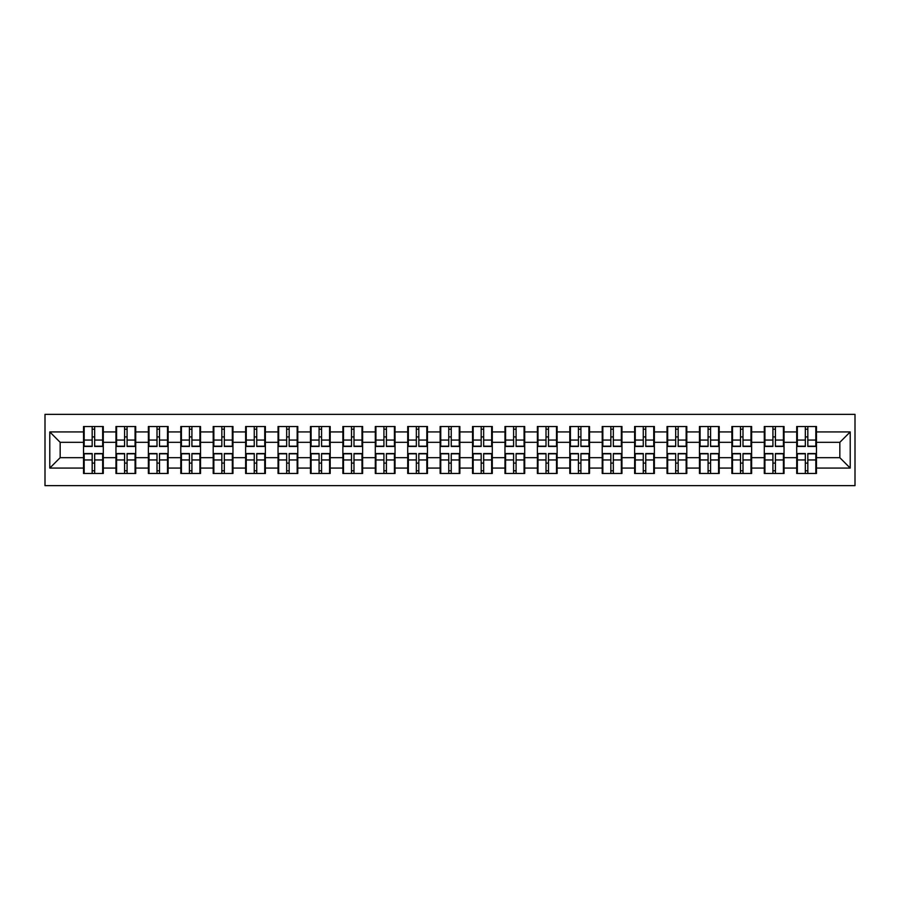 <?xml version="1.0" encoding="UTF-8"?>
<svg xmlns="http://www.w3.org/2000/svg" width="900" height="900" viewBox="0 0 900 900"><rect width="100%" height="100%" fill="white"/><g stroke="black" fill="none" stroke-linecap="round" stroke-linejoin="round"><path stroke-width="1.35" d="M45 485.64L855 485.64L855 414.36L45 414.36L45 485.64M816.457 463.196L815.827 463.196M797.332 463.196L796.714 463.196M796.714 436.804L797.332 436.804M815.827 436.804L816.457 436.804M816.457 434.104L815.827 434.104M797.332 434.104L796.714 434.104M796.714 465.896L797.332 465.896M815.827 465.896L816.457 465.896M784.035 463.196L783.416 463.196M764.921 463.196L764.291 463.196M764.291 436.804L764.921 436.804M783.416 436.804L784.035 436.804M784.035 434.104L783.416 434.104M764.921 434.104L764.291 434.104M764.291 465.896L764.921 465.896M783.416 465.896L784.035 465.896M751.624 463.196L750.994 463.196M732.499 463.196L731.88 463.196M731.88 436.804L732.499 436.804M750.994 436.804L751.624 436.804M751.624 434.104L750.994 434.104M732.499 434.104L731.88 434.104M731.88 465.896L732.499 465.896M750.994 465.896L751.624 465.896M719.201 463.196L718.582 463.196M700.087 463.196L699.457 463.196M699.457 436.804L700.087 436.804M718.582 436.804L719.201 436.804M719.201 434.104L718.582 434.104M700.087 434.104L699.457 434.104M699.457 465.896L700.087 465.896M718.582 465.896L719.201 465.896M686.79 463.196L686.16 463.196M667.665 463.196L667.046 463.196M667.046 436.804L667.665 436.804M686.16 436.804L686.79 436.804M686.79 434.104L686.16 434.104M667.665 434.104L667.046 434.104M667.046 465.896L667.665 465.896M686.16 465.896L686.79 465.896M654.367 463.196L653.749 463.196M635.254 463.196L634.624 463.196M634.624 436.804L635.254 436.804M653.749 436.804L654.367 436.804M654.367 434.104L653.749 434.104M635.254 434.104L634.624 434.104M634.624 465.896L635.254 465.896M653.749 465.896L654.367 465.896M621.956 463.196L621.326 463.196M602.831 463.196L602.212 463.196M602.212 436.804L602.831 436.804M621.326 436.804L621.956 436.804M621.956 434.104L621.326 434.104M602.831 434.104L602.212 434.104M602.212 465.896L602.831 465.896M621.326 465.896L621.956 465.896M589.534 463.196L588.915 463.196M570.42 463.196L569.801 463.196M569.801 436.804L570.42 436.804M588.915 436.804L589.534 436.804M589.534 434.104L588.915 434.104M570.42 434.104L569.801 434.104M569.801 465.896L570.42 465.896M588.915 465.896L589.534 465.896M557.123 463.196L556.493 463.196M537.998 463.196L537.379 463.196M537.379 436.804L537.998 436.804M556.493 436.804L557.123 436.804M557.123 434.104L556.493 434.104M537.998 434.104L537.379 434.104M537.379 465.896L537.998 465.896M556.493 465.896L557.123 465.896M524.7 463.196L524.081 463.196M505.586 463.196L504.968 463.196M504.968 436.804L505.586 436.804M524.081 436.804L524.7 436.804M524.7 434.104L524.081 434.104M505.586 434.104L504.968 434.104M504.968 465.896L505.586 465.896M524.081 465.896L524.7 465.896M492.289 463.196L491.659 463.196M473.175 463.196L472.545 463.196M472.545 436.804L473.175 436.804M491.659 436.804L492.289 436.804M492.289 434.104L491.659 434.104M473.175 434.104L472.545 434.104M472.545 465.896L473.175 465.896M491.659 465.896L492.289 465.896M459.866 463.196L459.248 463.196M440.752 463.196L440.134 463.196M440.134 436.804L440.752 436.804M459.248 436.804L459.866 436.804M459.866 434.104L459.248 434.104M440.752 434.104L440.134 434.104M440.134 465.896L440.752 465.896M459.248 465.896L459.866 465.896M427.455 463.196L426.825 463.196M408.341 463.196L407.711 463.196M407.711 436.804L408.341 436.804M426.825 436.804L427.455 436.804M427.455 434.104L426.825 434.104M408.341 434.104L407.711 434.104M407.711 465.896L408.341 465.896M426.825 465.896L427.455 465.896M395.032 463.196L394.414 463.196M375.919 463.196L375.3 463.196M375.3 436.804L375.919 436.804M394.414 436.804L395.032 436.804M395.032 434.104L394.414 434.104M375.919 434.104L375.3 434.104M375.3 465.896L375.919 465.896M394.414 465.896L395.032 465.896M362.621 463.196L362.002 463.196M343.507 463.196L342.877 463.196M342.877 436.804L343.507 436.804M362.002 436.804L362.621 436.804M362.621 434.104L362.002 434.104M343.507 434.104L342.877 434.104M342.877 465.896L343.507 465.896M362.002 465.896L362.621 465.896M330.199 463.196L329.58 463.196M311.085 463.196L310.466 463.196M310.466 436.804L311.085 436.804M329.58 436.804L330.199 436.804M330.199 434.104L329.58 434.104M311.085 434.104L310.466 434.104M310.466 465.896L311.085 465.896M329.58 465.896L330.199 465.896M297.787 463.196L297.169 463.196M278.674 463.196L278.044 463.196M278.044 436.804L278.674 436.804M297.169 436.804L297.787 436.804M297.787 434.104L297.169 434.104M278.674 434.104L278.044 434.104M278.044 465.896L278.674 465.896M297.169 465.896L297.787 465.896M265.376 463.196L264.746 463.196M246.251 463.196L245.632 463.196M245.632 436.804L246.251 436.804M264.746 436.804L265.376 436.804M265.376 434.104L264.746 434.104M246.251 434.104L245.632 434.104M245.632 465.896L246.251 465.896M264.746 465.896L265.376 465.896M232.954 463.196L232.335 463.196M213.84 463.196L213.21 463.196M213.21 436.804L213.84 436.804M232.335 436.804L232.954 436.804M232.954 434.104L232.335 434.104M213.84 434.104L213.21 434.104M213.21 465.896L213.84 465.896M232.335 465.896L232.954 465.896M200.542 463.196L199.912 463.196M181.417 463.196L180.799 463.196M180.799 436.804L181.417 436.804M199.912 436.804L200.542 436.804M200.542 434.104L199.912 434.104M181.417 434.104L180.799 434.104M180.799 465.896L181.417 465.896M199.912 465.896L200.542 465.896M168.12 463.196L167.501 463.196M149.006 463.196L148.376 463.196M148.376 436.804L149.006 436.804M167.501 436.804L168.12 436.804M168.12 434.104L167.501 434.104M149.006 434.104L148.376 434.104M148.376 465.896L149.006 465.896M167.501 465.896L168.12 465.896M135.709 463.196L135.079 463.196M116.584 463.196L115.965 463.196M115.965 436.804L116.584 436.804M135.079 436.804L135.709 436.804M135.709 434.104L135.079 434.104M116.584 434.104L115.965 434.104M115.965 465.896L116.584 465.896M135.079 465.896L135.709 465.896M839.835 457.684L839.835 442.316L816.457 442.316L816.457 457.684L839.835 457.684L850.219 468.079L850.219 431.921L816.457 431.921L816.457 426.521L796.714 426.521L796.714 442.316L784.035 442.316L784.035 457.684L796.714 457.684L796.714 442.316M850.219 468.079L816.457 468.079L816.457 473.479L796.714 473.479L796.714 468.079L784.035 468.079L784.035 473.479L764.291 473.479L764.291 468.079L751.624 468.079L751.624 473.479L731.88 473.479L731.88 468.079L719.201 468.079L719.201 473.479L699.457 473.479L699.457 468.079L686.79 468.079L686.79 473.479L667.046 473.479L667.046 468.079L654.367 468.079L654.367 473.479L634.624 473.479L634.624 468.079L621.956 468.079L621.956 473.479L602.212 473.479L602.212 468.079L589.534 468.079L589.534 473.479L569.801 473.479L569.801 468.079L557.123 468.079L557.123 473.479L537.379 473.479L537.379 468.079L524.7 468.079L524.7 473.479L504.968 473.479L504.968 468.079L492.289 468.079L492.289 473.479L472.545 473.479L472.545 468.079L459.866 468.079L459.866 473.479L440.134 473.479L440.134 468.079L427.455 468.079L427.455 473.479L407.711 473.479L407.711 468.079L395.032 468.079L395.032 473.479L375.3 473.479L375.3 468.079L362.621 468.079L362.621 473.479L342.877 473.479L342.877 468.079L330.199 468.079L330.199 473.479L310.466 473.479L310.466 468.079L297.787 468.079L297.787 473.479L278.044 473.479L278.044 468.079L265.376 468.079L265.376 473.479L245.632 473.479L245.632 468.079L232.954 468.079L232.954 473.479L213.21 473.479L213.21 468.079L200.542 468.079L200.542 473.479L180.799 473.479L180.799 468.079L168.12 468.079L168.12 473.479L148.376 473.479L148.376 468.079L135.709 468.079L135.709 473.479L115.965 473.479L115.965 468.079L103.286 468.079L103.286 473.479L83.543 473.479L83.543 468.079L49.781 468.079L49.781 431.921L83.543 431.921L83.543 442.316L60.165 442.316L60.165 457.684L83.543 457.684L83.543 442.316M796.714 431.921L784.035 431.921L784.035 426.521L764.291 426.521L764.291 431.921L751.624 431.921L751.624 426.521L731.88 426.521L731.88 431.921L719.201 431.921L719.201 426.521L699.457 426.521L699.457 431.921L686.79 431.921L686.79 426.521L667.046 426.521L667.046 431.921L654.367 431.921L654.367 426.521L634.624 426.521L634.624 431.921L621.956 431.921L621.956 426.521L602.212 426.521L602.212 431.921L589.534 431.921L589.534 426.521L569.801 426.521L569.801 431.921L557.123 431.921L557.123 426.521L537.379 426.521L537.379 431.921L524.7 431.921L524.7 426.521L504.968 426.521L504.968 431.921L492.289 431.921L492.289 426.521L472.545 426.521L472.545 431.921L459.866 431.921L459.866 426.521L440.134 426.521L440.134 431.921L427.455 431.921L427.455 426.521L407.711 426.521L407.711 431.921L395.032 431.921L395.032 426.521L375.3 426.521L375.3 431.921L362.621 431.921L362.621 426.521L342.877 426.521L342.877 431.921L330.199 431.921L330.199 426.521L310.466 426.521L310.466 431.921L297.787 431.921L297.787 426.521L278.044 426.521L278.044 431.921L265.376 431.921L265.376 426.521L245.632 426.521L245.632 431.921L232.954 431.921L232.954 426.521L213.21 426.521L213.21 431.921L200.542 431.921L200.542 426.521L180.799 426.521L180.799 431.921L168.12 431.921L168.12 426.521L148.376 426.521L148.376 431.921L135.709 431.921L135.709 426.521L115.965 426.521L115.965 431.921L103.286 431.921L103.286 426.521L83.543 426.521L83.543 431.921M796.714 457.684L796.714 468.079M784.035 457.684L784.035 468.079M784.035 431.921L784.035 442.316M751.624 457.684L764.291 457.684L764.291 442.316L751.624 442.316L751.624 468.079M764.291 457.684L764.291 468.079M764.291 431.921L764.291 442.316M751.624 431.921L751.624 442.316M719.201 457.684L731.88 457.684L731.88 442.316L719.201 442.316L719.201 468.079M731.88 457.684L731.88 468.079M731.88 431.921L731.88 442.316M719.201 431.921L719.201 442.316M686.79 457.684L699.457 457.684L699.457 442.316L686.79 442.316L686.79 468.079M699.457 457.684L699.457 468.079M699.457 431.921L699.457 442.316M686.79 431.921L686.79 442.316M654.367 457.684L667.046 457.684L667.046 442.316L654.367 442.316L654.367 468.079M667.046 457.684L667.046 468.079M667.046 431.921L667.046 442.316M654.367 431.921L654.367 442.316M621.956 457.684L634.624 457.684L634.624 442.316L621.956 442.316L621.956 468.079M634.624 457.684L634.624 468.079M634.624 431.921L634.624 442.316M621.956 431.921L621.956 442.316M589.534 457.684L602.212 457.684L602.212 442.316L589.534 442.316L589.534 468.079M602.212 457.684L602.212 468.079M602.212 431.921L602.212 442.316M589.534 431.921L589.534 442.316M557.123 457.684L569.801 457.684L569.801 442.316L557.123 442.316L557.123 468.079M569.801 457.684L569.801 468.079M569.801 431.921L569.801 442.316M557.123 431.921L557.123 442.316M524.7 457.684L537.379 457.684L537.379 442.316L524.7 442.316L524.7 468.079M537.379 457.684L537.379 468.079M537.379 431.921L537.379 442.316M524.7 431.921L524.7 442.316M492.289 457.684L504.968 457.684L504.968 442.316L492.289 442.316L492.289 468.079M504.968 457.684L504.968 468.079M504.968 431.921L504.968 442.316M492.289 431.921L492.289 442.316M459.866 457.684L472.545 457.684L472.545 442.316L459.866 442.316L459.866 468.079M472.545 457.684L472.545 468.079M472.545 431.921L472.545 442.316M459.866 431.921L459.866 442.316M427.455 457.684L440.134 457.684L440.134 442.316L427.455 442.316L427.455 468.079M440.134 457.684L440.134 468.079M440.134 431.921L440.134 442.316M427.455 431.921L427.455 442.316M395.032 457.684L407.711 457.684L407.711 442.316L395.032 442.316L395.032 468.079M407.711 457.684L407.711 468.079M407.711 431.921L407.711 442.316M395.032 431.921L395.032 442.316M362.621 457.684L375.3 457.684L375.3 442.316L362.621 442.316L362.621 468.079M375.3 457.684L375.3 468.079M375.3 431.921L375.3 442.316M362.621 431.921L362.621 442.316M330.199 457.684L342.877 457.684L342.877 442.316L330.199 442.316L330.199 468.079M342.877 457.684L342.877 468.079M342.877 431.921L342.877 442.316M330.199 431.921L330.199 442.316M297.787 457.684L310.466 457.684L310.466 442.316L297.787 442.316L297.787 468.079M310.466 457.684L310.466 468.079M310.466 431.921L310.466 442.316M297.787 431.921L297.787 442.316M265.376 457.684L278.044 457.684L278.044 442.316L265.376 442.316L265.376 468.079M278.044 457.684L278.044 468.079M278.044 431.921L278.044 442.316M265.376 431.921L265.376 442.316M232.954 457.684L245.632 457.684L245.632 442.316L232.954 442.316L232.954 468.079M245.632 457.684L245.632 468.079M245.632 431.921L245.632 442.316M232.954 431.921L232.954 442.316M200.542 457.684L213.21 457.684L213.21 442.316L200.542 442.316L200.542 468.079M213.21 457.684L213.21 468.079M213.21 431.921L213.21 442.316M200.542 431.921L200.542 442.316M168.12 457.684L180.799 457.684L180.799 442.316L168.12 442.316L168.12 468.079M180.799 457.684L180.799 468.079M180.799 431.921L180.799 442.316M168.12 431.921L168.12 442.316M135.709 457.684L148.376 457.684L148.376 442.316L135.709 442.316L135.709 468.079M148.376 457.684L148.376 468.079M148.376 431.921L148.376 442.316M135.709 431.921L135.709 442.316M103.286 457.684L115.965 457.684L115.965 442.316L103.286 442.316L103.286 468.079M115.965 457.684L115.965 468.079M115.965 431.921L115.965 442.316M103.286 431.921L103.286 442.316M103.286 463.196L102.668 463.196M84.172 463.196L83.543 463.196M83.543 436.804L84.172 436.804M102.668 436.804L103.286 436.804M103.286 434.104L102.668 434.104M84.172 434.104L83.543 434.104M83.543 465.896L84.172 465.896M102.668 465.896L103.286 465.896M83.543 457.684L83.543 468.079M60.165 457.684L49.781 468.079M49.781 431.921L60.165 442.316M816.457 457.684L816.457 468.079M816.457 431.921L816.457 442.316M850.219 431.921L839.835 442.316M102.668 426.521L102.668 446.468L94.669 446.468L94.669 426.521M92.171 426.521L92.171 446.468L84.172 446.468L84.172 426.521M92.171 429.221L94.669 429.221M94.669 436.905L92.171 436.905M84.172 473.479L84.172 453.532L92.171 453.532L92.171 473.479M94.669 473.479L94.669 453.532L102.668 453.532L102.668 473.479M94.669 470.779L92.171 470.779M92.171 463.095L94.669 463.095M135.079 426.521L135.079 446.468L127.08 446.468L127.08 426.521M124.582 426.521L124.582 446.468L116.584 446.468L116.584 426.521M124.582 429.221L127.08 429.221M127.08 436.905L124.582 436.905M167.501 426.521L167.501 446.468L159.502 446.468L159.502 426.521M157.005 426.521L157.005 446.468L149.006 446.468L149.006 426.521M157.005 429.221L159.502 429.221M159.502 436.905L157.005 436.905M199.912 426.521L199.912 446.468L191.914 446.468L191.914 426.521M189.416 426.521L189.416 446.468L181.417 446.468L181.417 426.521M189.416 429.221L191.914 429.221M191.914 436.905L189.416 436.905M232.335 426.521L232.335 446.468L224.325 446.468L224.325 426.521M221.839 426.521L221.839 446.468L213.84 446.468L213.84 426.521M221.839 429.221L224.325 429.221M224.325 436.905L221.839 436.905M264.746 426.521L264.746 446.468L256.748 446.468L256.748 426.521M254.25 426.521L254.25 446.468L246.251 446.468L246.251 426.521M254.25 429.221L256.748 429.221M256.748 436.905L254.25 436.905M116.584 473.479L116.584 453.532L124.582 453.532L124.582 473.479M127.08 473.479L127.08 453.532L135.079 453.532L135.079 473.479M127.08 470.779L124.582 470.779M124.582 463.095L127.08 463.095M149.006 473.479L149.006 453.532L157.005 453.532L157.005 473.479M159.502 473.479L159.502 453.532L167.501 453.532L167.501 473.479M159.502 470.779L157.005 470.779M157.005 463.095L159.502 463.095M181.417 473.479L181.417 453.532L189.416 453.532L189.416 473.479M191.914 473.479L191.914 453.532L199.912 453.532L199.912 473.479M191.914 470.779L189.416 470.779M189.416 463.095L191.914 463.095M213.84 473.479L213.84 453.532L221.839 453.532L221.839 473.479M224.325 473.479L224.325 453.532L232.335 453.532L232.335 473.479M224.325 470.779L221.839 470.779M221.839 463.095L224.325 463.095M246.251 473.479L246.251 453.532L254.25 453.532L254.25 473.479M256.748 473.479L256.748 453.532L264.746 453.532L264.746 473.479M256.748 470.779L254.25 470.779M254.25 463.095L256.748 463.095M297.169 426.521L297.169 446.468L289.159 446.468L289.159 426.521M286.673 426.521L286.673 446.468L278.674 446.468L278.674 426.521M286.673 429.221L289.159 429.221M289.159 436.905L286.673 436.905M278.674 473.479L278.674 453.532L286.673 453.532L286.673 473.479M289.159 473.479L289.159 453.532L297.169 453.532L297.169 473.479M289.159 470.779L286.673 470.779M286.673 463.095L289.159 463.095M329.58 426.521L329.58 446.468L321.581 446.468L321.581 426.521M319.084 426.521L319.084 446.468L311.085 446.468L311.085 426.521M319.084 429.221L321.581 429.221M321.581 436.905L319.084 436.905M311.085 473.479L311.085 453.532L319.084 453.532L319.084 473.479M321.581 473.479L321.581 453.532L329.58 453.532L329.58 473.479M321.581 470.779L319.084 470.779M319.084 463.095L321.581 463.095M362.002 426.521L362.002 446.468L353.993 446.468L353.993 426.521M351.506 426.521L351.506 446.468L343.507 446.468L343.507 426.521M351.506 429.221L353.993 429.221M353.993 436.905L351.506 436.905M343.507 473.479L343.507 453.532L351.506 453.532L351.506 473.479M353.993 473.479L353.993 453.532L362.002 453.532L362.002 473.479M353.993 470.779L351.506 470.779M351.506 463.095L353.993 463.095M394.414 426.521L394.414 446.468L386.415 446.468L386.415 426.521M383.918 426.521L383.918 446.468L375.919 446.468L375.919 426.521M383.918 429.221L386.415 429.221M386.415 436.905L383.918 436.905M375.919 473.479L375.919 453.532L383.918 453.532L383.918 473.479M386.415 473.479L386.415 453.532L394.414 453.532L394.414 473.479M386.415 470.779L383.918 470.779M383.918 463.095L386.415 463.095M426.825 426.521L426.825 446.468L418.826 446.468L418.826 426.521M416.34 426.521L416.34 446.468L408.341 446.468L408.341 426.521M416.34 429.221L418.826 429.221M418.826 436.905L416.34 436.905M408.341 473.479L408.341 453.532L416.34 453.532L416.34 473.479M418.826 473.479L418.826 453.532L426.825 453.532L426.825 473.479M418.826 470.779L416.34 470.779M416.34 463.095L418.826 463.095M459.248 426.521L459.248 446.468L451.249 446.468L451.249 426.521M448.751 426.521L448.751 446.468L440.752 446.468L440.752 426.521M448.751 429.221L451.249 429.221M451.249 436.905L448.751 436.905M440.752 473.479L440.752 453.532L448.751 453.532L448.751 473.479M451.249 473.479L451.249 453.532L459.248 453.532L459.248 473.479M451.249 470.779L448.751 470.779M448.751 463.095L451.249 463.095M491.659 426.521L491.659 446.468L483.66 446.468L483.66 426.521M481.174 426.521L481.174 446.468L473.175 446.468L473.175 426.521M481.174 429.221L483.66 429.221M483.66 436.905L481.174 436.905M473.175 473.479L473.175 453.532L481.174 453.532L481.174 473.479M483.66 473.479L483.66 453.532L491.659 453.532L491.659 473.479M483.66 470.779L481.174 470.779M481.174 463.095L483.66 463.095M524.081 426.521L524.081 446.468L516.082 446.468L516.082 426.521M513.585 426.521L513.585 446.468L505.586 446.468L505.586 426.521M513.585 429.221L516.082 429.221M516.082 436.905L513.585 436.905M505.586 473.479L505.586 453.532L513.585 453.532L513.585 473.479M516.082 473.479L516.082 453.532L524.081 453.532L524.081 473.479M516.082 470.779L513.585 470.779M513.585 463.095L516.082 463.095M556.493 426.521L556.493 446.468L548.494 446.468L548.494 426.521M546.007 426.521L546.007 446.468L537.998 446.468L537.998 426.521M546.007 429.221L548.494 429.221M548.494 436.905L546.007 436.905M537.998 473.479L537.998 453.532L546.007 453.532L546.007 473.479M548.494 473.479L548.494 453.532L556.493 453.532L556.493 473.479M548.494 470.779L546.007 470.779M546.007 463.095L548.494 463.095M588.915 426.521L588.915 446.468L580.916 446.468L580.916 426.521M578.419 426.521L578.419 446.468L570.42 446.468L570.42 426.521M578.419 429.221L580.916 429.221M580.916 436.905L578.419 436.905M570.42 473.479L570.42 453.532L578.419 453.532L578.419 473.479M580.916 473.479L580.916 453.532L588.915 453.532L588.915 473.479M580.916 470.779L578.419 470.779M578.419 463.095L580.916 463.095M621.326 426.521L621.326 446.468L613.327 446.468L613.327 426.521M610.841 426.521L610.841 446.468L602.831 446.468L602.831 426.521M610.841 429.221L613.327 429.221M613.327 436.905L610.841 436.905M602.831 473.479L602.831 453.532L610.841 453.532L610.841 473.479M613.327 473.479L613.327 453.532L621.326 453.532L621.326 473.479M613.327 470.779L610.841 470.779M610.841 463.095L613.327 463.095M653.749 426.521L653.749 446.468L645.75 446.468L645.75 426.521M643.252 426.521L643.252 446.468L635.254 446.468L635.254 426.521M643.252 429.221L645.75 429.221M645.75 436.905L643.252 436.905M635.254 473.479L635.254 453.532L643.252 453.532L643.252 473.479M645.75 473.479L645.75 453.532L653.749 453.532L653.749 473.479M645.75 470.779L643.252 470.779M643.252 463.095L645.75 463.095M686.16 426.521L686.16 446.468L678.161 446.468L678.161 426.521M675.675 426.521L675.675 446.468L667.665 446.468L667.665 426.521M675.675 429.221L678.161 429.221M678.161 436.905L675.675 436.905M667.665 473.479L667.665 453.532L675.675 453.532L675.675 473.479M678.161 473.479L678.161 453.532L686.16 453.532L686.16 473.479M678.161 470.779L675.675 470.779M675.675 463.095L678.161 463.095M718.582 426.521L718.582 446.468L710.584 446.468L710.584 426.521M708.086 426.521L708.086 446.468L700.087 446.468L700.087 426.521M708.086 429.221L710.584 429.221M710.584 436.905L708.086 436.905M700.087 473.479L700.087 453.532L708.086 453.532L708.086 473.479M710.584 473.479L710.584 453.532L718.582 453.532L718.582 473.479M710.584 470.779L708.086 470.779M708.086 463.095L710.584 463.095M750.994 426.521L750.994 446.468L742.995 446.468L742.995 426.521M740.498 426.521L740.498 446.468L732.499 446.468L732.499 426.521M740.498 429.221L742.995 429.221M742.995 436.905L740.498 436.905M732.499 473.479L732.499 453.532L740.498 453.532L740.498 473.479M742.995 473.479L742.995 453.532L750.994 453.532L750.994 473.479M742.995 470.779L740.498 470.779M740.498 463.095L742.995 463.095M783.416 426.521L783.416 446.468L775.418 446.468L775.418 426.521M772.92 426.521L772.92 446.468L764.921 446.468L764.921 426.521M772.92 429.221L775.418 429.221M775.418 436.905L772.92 436.905M764.921 473.479L764.921 453.532L772.92 453.532L772.92 473.479M775.418 473.479L775.418 453.532L783.416 453.532L783.416 473.479M775.418 470.779L772.92 470.779M772.92 463.095L775.418 463.095M815.827 426.521L815.827 446.468L807.829 446.468L807.829 426.521M805.331 426.521L805.331 446.468L797.332 446.468L797.332 426.521M805.331 429.221L807.829 429.221M807.829 436.905L805.331 436.905M797.332 473.479L797.332 453.532L805.331 453.532L805.331 473.479M807.829 473.479L807.829 453.532L815.827 453.532L815.827 473.479M807.829 470.779L805.331 470.779M805.331 463.095L807.829 463.095M92.171 440.055L84.172 440.055M92.171 446.197L84.172 446.197M102.668 440.055L94.669 440.055M102.668 446.197L94.669 446.197M94.669 459.945L102.668 459.945M94.669 453.803L102.668 453.803M84.172 459.945L92.171 459.945M84.172 453.803L92.171 453.803M124.582 440.055L116.584 440.055M124.582 446.197L116.584 446.197M135.079 440.055L127.08 440.055M135.079 446.197L127.08 446.197M157.005 440.055L149.006 440.055M157.005 446.197L149.006 446.197M167.501 440.055L159.502 440.055M167.501 446.197L159.502 446.197M189.416 440.055L181.417 440.055M189.416 446.197L181.417 446.197M199.912 440.055L191.914 440.055M199.912 446.197L191.914 446.197M221.839 440.055L213.84 440.055M221.839 446.197L213.84 446.197M232.335 440.055L224.325 440.055M232.335 446.197L224.325 446.197M254.25 440.055L246.251 440.055M254.25 446.197L246.251 446.197M264.746 440.055L256.748 440.055M264.746 446.197L256.748 446.197M127.08 459.945L135.079 459.945M127.08 453.803L135.079 453.803M116.584 459.945L124.582 459.945M116.584 453.803L124.582 453.803M159.502 459.945L167.501 459.945M159.502 453.803L167.501 453.803M149.006 459.945L157.005 459.945M149.006 453.803L157.005 453.803M191.914 459.945L199.912 459.945M191.914 453.803L199.912 453.803M181.417 459.945L189.416 459.945M181.417 453.803L189.416 453.803M224.325 459.945L232.335 459.945M224.325 453.803L232.335 453.803M213.84 459.945L221.839 459.945M213.84 453.803L221.839 453.803M256.748 459.945L264.746 459.945M256.748 453.803L264.746 453.803M246.251 459.945L254.25 459.945M246.251 453.803L254.25 453.803M286.673 440.055L278.674 440.055M286.673 446.197L278.674 446.197M297.169 440.055L289.159 440.055M297.169 446.197L289.159 446.197M289.159 459.945L297.169 459.945M289.159 453.803L297.169 453.803M278.674 459.945L286.673 459.945M278.674 453.803L286.673 453.803M319.084 440.055L311.085 440.055M319.084 446.197L311.085 446.197M329.58 440.055L321.581 440.055M329.58 446.197L321.581 446.197M321.581 459.945L329.58 459.945M321.581 453.803L329.58 453.803M311.085 459.945L319.084 459.945M311.085 453.803L319.084 453.803M351.506 440.055L343.507 440.055M351.506 446.197L343.507 446.197M362.002 440.055L353.993 440.055M362.002 446.197L353.993 446.197M353.993 459.945L362.002 459.945M353.993 453.803L362.002 453.803M343.507 459.945L351.506 459.945M343.507 453.803L351.506 453.803M383.918 440.055L375.919 440.055M383.918 446.197L375.919 446.197M394.414 440.055L386.415 440.055M394.414 446.197L386.415 446.197M386.415 459.945L394.414 459.945M386.415 453.803L394.414 453.803M375.919 459.945L383.918 459.945M375.919 453.803L383.918 453.803M416.34 440.055L408.341 440.055M416.34 446.197L408.341 446.197M426.825 440.055L418.826 440.055M426.825 446.197L418.826 446.197M418.826 459.945L426.825 459.945M418.826 453.803L426.825 453.803M408.341 459.945L416.34 459.945M408.341 453.803L416.34 453.803M448.751 440.055L440.752 440.055M448.751 446.197L440.752 446.197M459.248 440.055L451.249 440.055M459.248 446.197L451.249 446.197M451.249 459.945L459.248 459.945M451.249 453.803L459.248 453.803M440.752 459.945L448.751 459.945M440.752 453.803L448.751 453.803M481.174 440.055L473.175 440.055M481.174 446.197L473.175 446.197M491.659 440.055L483.66 440.055M491.659 446.197L483.66 446.197M483.66 459.945L491.659 459.945M483.66 453.803L491.659 453.803M473.175 459.945L481.174 459.945M473.175 453.803L481.174 453.803M513.585 440.055L505.586 440.055M513.585 446.197L505.586 446.197M524.081 440.055L516.082 440.055M524.081 446.197L516.082 446.197M516.082 459.945L524.081 459.945M516.082 453.803L524.081 453.803M505.586 459.945L513.585 459.945M505.586 453.803L513.585 453.803M546.007 440.055L537.998 440.055M546.007 446.197L537.998 446.197M556.493 440.055L548.494 440.055M556.493 446.197L548.494 446.197M548.494 459.945L556.493 459.945M548.494 453.803L556.493 453.803M537.998 459.945L546.007 459.945M537.998 453.803L546.007 453.803M578.419 440.055L570.42 440.055M578.419 446.197L570.42 446.197M588.915 440.055L580.916 440.055M588.915 446.197L580.916 446.197M580.916 459.945L588.915 459.945M580.916 453.803L588.915 453.803M570.42 459.945L578.419 459.945M570.42 453.803L578.419 453.803M610.841 440.055L602.831 440.055M610.841 446.197L602.831 446.197M621.326 440.055L613.327 440.055M621.326 446.197L613.327 446.197M613.327 459.945L621.326 459.945M613.327 453.803L621.326 453.803M602.831 459.945L610.841 459.945M602.831 453.803L610.841 453.803M643.252 440.055L635.254 440.055M643.252 446.197L635.254 446.197M653.749 440.055L645.75 440.055M653.749 446.197L645.75 446.197M645.75 459.945L653.749 459.945M645.75 453.803L653.749 453.803M635.254 459.945L643.252 459.945M635.254 453.803L643.252 453.803M675.675 440.055L667.665 440.055M675.675 446.197L667.665 446.197M686.16 440.055L678.161 440.055M686.16 446.197L678.161 446.197M678.161 459.945L686.16 459.945M678.161 453.803L686.16 453.803M667.665 459.945L675.675 459.945M667.665 453.803L675.675 453.803M708.086 440.055L700.087 440.055M708.086 446.197L700.087 446.197M718.582 440.055L710.584 440.055M718.582 446.197L710.584 446.197M710.584 459.945L718.582 459.945M710.584 453.803L718.582 453.803M700.087 459.945L708.086 459.945M700.087 453.803L708.086 453.803M740.498 440.055L732.499 440.055M740.498 446.197L732.499 446.197M750.994 440.055L742.995 440.055M750.994 446.197L742.995 446.197M742.995 459.945L750.994 459.945M742.995 453.803L750.994 453.803M732.499 459.945L740.498 459.945M732.499 453.803L740.498 453.803M772.92 440.055L764.921 440.055M772.92 446.197L764.921 446.197M783.416 440.055L775.418 440.055M783.416 446.197L775.418 446.197M775.418 459.945L783.416 459.945M775.418 453.803L783.416 453.803M764.921 459.945L772.92 459.945M764.921 453.803L772.92 453.803M805.331 440.055L797.332 440.055M805.331 446.197L797.332 446.197M815.827 440.055L807.829 440.055M815.827 446.197L807.829 446.197M807.829 459.945L815.827 459.945M807.829 453.803L815.827 453.803M797.332 459.945L805.331 459.945M797.332 453.803L805.331 453.803"/></g></svg>
